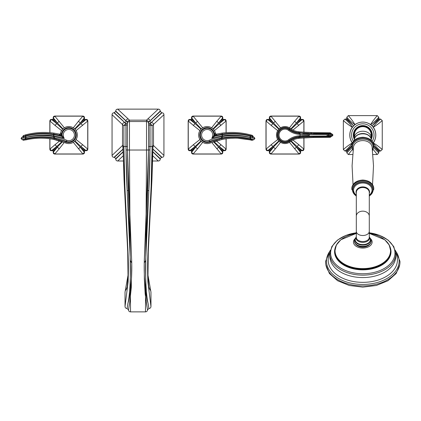 <?xml version="1.0" encoding="UTF-8"?>
<svg xmlns="http://www.w3.org/2000/svg" width="421" height="421" viewBox="0 0 421 421"><rect width="100%" height="100%" fill="white"/><g stroke="black" fill="none" stroke-linecap="round" stroke-linejoin="round"><path stroke-width="0.63" d="M128.484 309.867L129.721 302.304L128.484 309.903L127.105 308.53L127.947 303.183C129.821 295.737 130.731 277.386 130.31 260.404L127.131 190.671C126.458 176.867 126.095 163.295 126.042 149.965L125.995 123.663L125.311 123.769L123.9 125.705L125.942 125.048L125.958 123.663L113.996 112.775C112.791 112.875 112.149 113.512 112.06 114.691L112.06 155.438C112.149 156.617 112.791 157.254 113.996 157.354L114.465 157.354L123.111 149.134M113.996 157.354L123.111 148.981M115.743 111.044L127.426 122.201L127.426 150.018L131.736 262.899L127.426 149.965L127.374 122.279L115.743 111.476L115.743 111.044C115.833 109.865 116.475 109.223 117.675 109.128L158.317 109.128C159.517 109.223 160.159 109.865 160.254 111.044L161.564 112.775L162.001 112.775C163.201 112.875 163.848 113.512 163.932 114.691L163.932 155.438C163.848 156.617 163.201 157.254 162.001 157.354L161.532 157.354L160.254 158.622L160.254 159.085C160.159 160.264 159.517 160.906 158.317 161.001L152.755 161.001M123.242 161.001L117.675 161.001C116.475 160.906 115.833 160.264 115.743 159.085L115.743 158.622L123.111 151.755M114.465 157.354L115.743 158.622M113.996 112.775L115.743 111.476M117.675 109.128L129.479 120.148L127.689 121.201L127.426 122.201L129.468 121.532L129.479 120.148L146.519 120.148L148.303 121.201L148.566 122.201L146.524 121.532L146.519 120.148L129.479 120.148L127.684 121.211M158.317 109.128L146.519 120.148L148.308 121.211M160.254 111.044L148.566 122.201L148.566 150.018L144.256 263.051C143.935 279.155 145.524 295.737 148.045 303.183C146.171 295.737 145.261 277.386 145.682 260.404L148.86 190.671C149.534 176.867 149.897 163.295 149.95 149.965L150.002 123.663L161.564 112.775M145.682 260.404L144.261 262.899L144.292 260.794L148.566 149.965L148.618 122.279L160.254 111.476M149.534 123.579A1.384 1.384 109.8 0 1 149.518 123.574L149.534 123.579A1.384 1.384 109.8 0 0 150.002 123.663L150.681 123.769L152.092 125.705L150.05 125.048L150.034 123.663L162.001 112.775M163.932 155.438L153.212 145.256L152.923 147.003L152.092 146.461L152.092 125.705L163.932 114.691M162.001 157.354L152.881 148.981M161.532 157.354L152.886 149.134M160.254 158.622L152.886 151.755M152.881 151.96L160.254 159.085M152.855 155.859L158.317 161.001M123.137 155.859L117.675 161.001M123.111 151.96L115.743 159.085M122.995 146.15A2.042 2.026 -135 0 1 122.779 145.256L128.326 263.557M128.331 273.487L125.026 292.069M148.566 125.048L150.05 125.048L150.05 146.482L152.092 146.461L151.128 186.203L148.35 244.98L147.892 281.854L150.965 306.556C150.844 307.756 150.165 308.414 148.923 308.53L147.508 309.867L145.171 293.984L144.345 279.112L144.256 263.051M146.276 302.304L147.508 309.867M147.508 309.903L147.508 309.903A2.042 1.973 180 0 1 145.466 311.872L130.526 311.872A2.042 1.973 0 0 1 128.484 309.903L128.484 309.903M127.105 308.53L127.068 308.53C125.826 308.414 125.148 307.756 125.026 306.556L125.026 292.121L125.263 290.79L126.547 288.759L127.268 286.59L128.331 273.455M150.965 292.069L150.965 306.556M152.912 147.192L147.666 263.557M147.66 273.487L150.965 292.121L150.734 290.79L149.444 288.759L148.729 286.59L147.66 273.455M147.892 281.854L147.892 281.86C147.434 269.882 147.592 257.568 148.355 244.906M148.566 146.482L150.05 146.482L148.86 190.671L147.713 190.434L145.813 255.494M148.892 308.53L148.045 303.183L148.923 308.53M148.566 150.018L146.524 150.023L145.466 311.872M127.426 150.018L129.468 150.023L130.526 311.872M130.31 260.404L131.736 263.051C132.057 279.155 130.468 295.737 127.947 303.183L127.068 308.53M129.721 302.304L131.31 287.438L131.736 263.051M131.773 270.971L131.705 260.999M123.079 147.192L123.906 146.461L125.942 146.482L127.131 190.671L128.279 190.434L130.184 255.494M124.542 122.569A2.042 2.021 136.3 0 0 122.511 124.6L123.9 125.705L123.906 146.461L124.863 186.203L127.642 244.98L128.1 281.86L125.026 306.556M112.06 155.438L122.779 145.256M123.058 146.897A2.042 2.021 -136.3 0 1 122.511 145.529L122.511 124.6L112.06 114.691M125.916 123.669L125.29 123.774L125.995 123.663L114.428 112.775M126.474 123.574L125.995 123.663A1.384 1.384 70.2 0 0 127.374 122.279M149.518 123.574A1.384 1.384 109.8 0 1 148.618 122.279M152.997 146.15A2.042 2.026 -45 0 0 153.212 145.256M201.296 141.235L191.597 151.181L191.597 152.349L195.891 146.945A2.042 1.547 39.6 0 0 197.691 148.655L202.701 142.319M189.876 119.496L195.286 123.795L191.05 119.501L189.876 119.496L188.261 121.027L188.261 149.102L193.576 144.535A2.042 1.547 50.3 0 0 195.286 146.334L191.05 150.629L191.597 151.181M188.261 149.102L189.876 150.634L195.286 146.334L200.996 140.935M193.576 144.535L199.912 139.525M226.056 132.689L226.072 121.027L214.421 130.605M222.735 117.78L221.204 116.159L216.636 121.474A2.042 1.547 -140.4 0 1 218.436 123.185L222.73 118.948L222.735 117.78L218.436 123.185L213.037 128.894M226.072 121.027L224.451 119.496L219.046 123.795L223.283 119.501L222.73 118.948M220.757 125.595A2.042 1.547 -129.7 0 0 219.046 123.795L213.336 129.194M221.204 116.159L193.128 116.159L202.701 127.81M216.636 121.474L211.626 127.81M188.261 121.027L193.576 125.595A2.042 1.547 129.6 0 1 195.286 123.795L200.996 129.194M193.128 116.159L191.597 117.78L195.891 123.185L191.597 118.948L191.05 119.501M197.691 121.474A2.042 1.547 140.3 0 0 195.891 123.185L201.296 128.894M193.576 125.595L199.912 130.605M189.876 150.634L191.05 150.629M191.597 152.349L193.128 153.97L197.691 148.655M193.128 153.97L221.204 153.97L211.705 142.435M224.451 150.634L226.072 149.102L220.757 144.535A2.042 1.547 -50.4 0 1 219.046 146.334L223.283 150.629L224.451 150.634L219.046 146.334L214.047 141.609M221.204 153.97L222.735 152.349L218.436 146.945L222.73 151.181L223.283 150.629M216.636 148.655A2.042 1.547 -39.7 0 0 218.436 146.945L213.552 141.777M226.072 149.102L226.056 138.809M220.757 144.535L216.294 140.903M224.451 119.496L223.283 119.501M191.597 117.78L191.597 118.948M222.735 152.349L222.73 151.181M215.568 133.657L215.652 133.841A0.689 0.689 0 0 0 216.02 134.12L215.568 133.657M216.273 134.152L215.605 133.757M250.711 140.025L250.721 140.03C241.165 137.762 231.582 137.588 221.983 139.498L210.332 142.972A8.515 8.515 0 0 1 199.038 137.614A8.515 8.515 0 0 1 205.143 126.789A8.515 8.515 0 0 1 215.552 133.583L214.478 133.773L214.642 134.504A1.9 1.9 0 0 0 215.657 135.278L222.225 134.115C231.697 132.747 241.186 133.294 250.7 135.762L250.448 136.167C241.044 133.789 231.666 133.294 222.304 134.678A71.107 71.107 0 0 0 222.041 134.715A71.107 71.107 0 0 0 214.821 136.194L214.647 135.53A7.494 7.494 0 0 0 214.642 134.504L215.652 133.841M216.899 134.025L222.088 133.12C231.808 131.784 241.517 132.426 251.221 135.052L252.058 135.288M251.221 135.052L250.7 135.762L252.963 136.399A1.21 1.189 106.1 0 0 252.111 135.304L251.2 135.046C241.349 132.383 231.492 131.762 221.63 133.183L221.683 133.178M221.772 134.178L216.647 135.141M221.293 138.63L209.921 141.961L221.293 138.63M221.599 139.577L223.572 139.198M225.988 138.819L227.64 138.614M228.477 138.525L229.382 138.441M231.424 138.293L234.871 138.188M237.807 138.241L249.879 139.835M251.484 140.219L250.727 140.03A1.21 0.332 -76.5 0 1 250.6 139.256C241.059 136.941 231.455 136.704 221.783 138.535L221.683 137.988L222.367 137.862C231.718 136.23 241.017 136.53 250.263 138.756L253.347 139.609M213.384 141.835L217.452 140.577M219.099 140.146L219.715 139.998M253.642 137.083L253.726 137.104A1.21 1.189 -72.8 0 1 254.558 138.346L249.869 137.32C237.807 134.083 225.614 135.236 222.477 135.867L222.22 135.909A69.902 69.902 0 0 0 211.71 138.341L213.957 135.488A6.81 6.81 0 0 0 206.611 128.279A6.81 6.81 0 0 0 200.528 136.588A6.81 6.81 0 0 0 209.621 141.414L210.237 143.008A8.515 8.515 0 0 0 210.332 142.972L209.842 141.993A7.425 7.425 0 0 1 200.08 137.288A7.425 7.425 0 0 1 205.401 127.847A7.425 7.425 0 0 1 214.478 133.773M209.184 140.293L209.621 141.414A68.076 68.076 0 0 1 221.683 137.988L221.462 136.804A69.281 69.281 0 0 0 209.184 140.293A5.605 5.605 0 0 1 201.564 135.278A5.605 5.605 0 0 1 208.784 129.7A5.605 5.605 0 0 1 211.71 138.341L214.821 136.194A0.689 0.684 39.5 0 1 213.957 135.488L214.647 135.53A71.796 71.796 0 0 1 215.657 135.278L216.02 134.12M252.442 135.404L253.442 137.02A0.689 0.679 -73 0 1 252.963 136.399L252.947 136.393M253.816 137.135L253.537 137.046M253.684 137.093L250.448 136.167A1.21 0.321 -75.6 0 0 249.869 137.32M253.389 137.004L252.279 136.672A1.21 0.405 -74 0 1 252.358 137.862M254.558 138.346A47.505 47.505 0 0 1 254.547 138.488L254.558 138.493A1.21 1.189 109.6 0 1 253.353 139.614A0.689 0.679 106.5 0 0 252.847 139.861L250.6 139.256L250.674 137.646L254.547 138.488A1.21 1.195 106.6 0 1 253.368 139.614M221.462 136.804L222.156 136.678C224.714 136.067 237.097 134.294 250.237 137.567L250.674 137.646M250.263 138.756A1.21 0.326 103.7 0 1 250.237 137.567A43.142 43.142 0 0 0 250.242 137.425A1.21 0.326 -73.6 0 1 250.869 136.278M62.445 141.777L53.262 151.181L53.262 152.349L57.556 146.945A2.042 1.547 39.6 0 0 59.356 148.655L64.287 142.435M49.936 138.809L49.92 149.102L55.235 144.535A2.042 1.547 50.3 0 0 56.946 146.334L52.709 150.629L53.262 151.181M49.92 149.102L51.541 150.634L56.946 146.334L61.95 141.609M55.235 144.535L59.698 140.903M86.116 150.634L80.711 146.334L84.947 150.629L86.116 150.634L87.736 149.102L87.736 121.027L76.08 130.605M84.395 117.78L82.863 116.159L78.301 121.474A2.042 1.547 -140.4 0 1 80.101 123.185L84.395 118.948L84.395 117.78L80.101 123.185L74.696 128.894M87.736 121.027L86.116 119.496L80.711 123.795L84.947 119.501L84.395 118.948M82.421 125.595A2.042 1.547 -129.7 0 0 80.711 123.795L75.001 129.194M82.863 116.159L54.793 116.159L64.366 127.81M78.301 121.474L73.291 127.81M51.541 119.496L49.92 121.027L55.235 125.595A2.042 1.547 129.6 0 1 56.946 123.795L52.709 119.501L51.541 119.496L56.946 123.795L62.655 129.194M54.793 116.159L53.262 117.78L57.556 123.185L53.262 118.948L52.709 119.501M59.356 121.474A2.042 1.547 140.3 0 0 57.556 123.185L62.961 128.894M49.92 121.027L49.936 132.689M55.235 125.595L61.577 130.605M51.541 150.634L52.709 150.629M53.262 152.349L54.793 153.97L59.356 148.655M54.793 153.97L82.863 153.97L73.291 142.319M87.736 149.102L82.421 144.535A2.042 1.547 -50.4 0 1 80.711 146.334L75.001 140.935M82.863 153.97L84.395 152.349L80.101 146.945L84.395 151.181L84.947 150.629M78.301 148.655A2.042 1.547 -39.7 0 0 80.101 146.945L74.696 141.235M82.421 144.535L76.08 139.525M86.116 119.496L84.947 119.501M53.262 117.78L53.262 118.948M84.395 152.349L84.395 151.181M59.093 134.025L53.904 133.12C44.184 131.784 34.475 132.426 24.776 135.052L24.792 135.046C34.648 132.383 44.5 131.762 54.362 133.183L54.309 133.178M59.971 134.12L60.34 133.841A0.689 0.689 0 0 1 59.971 134.12L60.34 135.278L53.772 134.115C44.3 132.747 34.806 133.294 25.292 135.762L23.044 136.393M60.387 133.757L59.992 134.115M61.477 133.983L61.355 134.504A1.9 1.9 0 0 1 60.34 135.278A71.796 71.796 0 0 1 61.345 135.53L61.345 135.53A7.494 7.494 0 0 1 61.355 134.504L60.34 133.841M25.286 140.025L25.265 140.03C34.827 137.762 44.41 137.588 54.014 139.498L65.665 142.972L66.071 141.961L54.209 138.535L66.071 141.961L65.755 143.008A8.515 8.515 0 0 1 65.665 142.972A8.515 8.515 0 0 0 76.954 137.614A8.515 8.515 0 0 0 70.849 126.789A8.515 8.515 0 0 0 60.44 133.583L61.513 133.773A7.425 7.425 0 0 1 70.591 127.847A7.425 7.425 0 0 1 75.912 137.288A7.425 7.425 0 0 1 66.15 141.993L66.371 141.414A68.076 68.076 0 0 0 54.314 137.988L53.63 137.862C44.273 136.23 34.975 136.53 25.728 138.756L22.645 139.609M54.43 139.583L52.604 139.23M50.394 138.877L48.936 138.683M48.078 138.583L47.163 138.488M45.326 138.341L44.263 138.277M43.879 138.256L41.968 138.199M38.143 138.246L34.996 138.446M27.423 139.551L26.013 139.856M61.661 141.514L57.914 140.409M56.83 140.13L54.83 139.672M54.22 134.178L59.345 135.141M24.776 135.052L25.549 136.167C34.948 133.789 44.326 133.294 53.688 134.678A71.107 71.107 0 0 1 53.951 134.715A71.107 71.107 0 0 1 61.171 136.194L61.345 135.53L62.034 135.488L61.171 136.194L64.281 138.341A5.605 5.605 0 0 1 67.207 129.7A5.605 5.605 0 0 1 74.428 135.278A5.605 5.605 0 0 1 66.807 140.293L66.371 141.414A6.81 6.81 0 0 0 75.464 136.588A6.81 6.81 0 0 0 69.386 128.279A6.81 6.81 0 0 0 62.034 135.488L64.281 138.341A69.902 69.902 0 0 0 53.772 135.909L53.951 134.715M25.265 140.03A1.21 0.332 -103.5 0 0 25.397 139.256C34.932 136.941 44.542 136.704 54.209 138.535L54.535 136.804L53.835 136.678C51.394 136.072 38.737 134.299 25.755 137.567L21.455 138.488A1.21 1.189 70.4 0 0 22.639 139.614A0.689 0.679 73.5 0 1 23.144 139.861L25.397 139.256L25.318 137.646M23.16 139.856L24.35 140.256M23.886 135.304A1.21 1.189 73.9 0 0 23.029 136.399A0.689 0.679 -107 0 1 22.55 137.02L22.566 137.014A0.689 0.679 73 0 1 22.566 137.014L25.549 136.167A1.21 0.321 -104.4 0 1 26.123 137.32C37.958 134.099 50.488 135.23 53.514 135.867L53.772 135.909A15.077 15.077 0 0 0 53.835 136.678L53.63 137.862M22.629 139.614A1.21 1.195 73.4 0 1 21.439 138.493A47.505 47.505 0 0 1 21.439 138.346L25.749 137.425A1.21 0.326 -106.4 0 0 25.123 136.278M25.728 138.756A1.21 0.326 76.3 0 0 25.755 137.567A43.142 43.142 0 0 1 25.749 137.425L26.123 137.32M23.634 137.862A1.21 0.405 -106 0 1 23.713 136.672L22.534 137.025M23.55 135.404L22.539 137.025M279.118 141.23L269.414 151.181L269.408 152.349L273.708 146.945A2.042 1.547 39.6 0 0 275.508 148.655L280.523 142.314M267.693 119.496L273.097 123.795L268.861 119.501L267.693 119.496L266.072 121.027L266.072 149.102L271.387 144.535A2.042 1.547 50.3 0 0 273.097 146.334L268.861 150.629L269.414 151.181M266.072 149.102L267.693 150.634L273.097 146.334L278.813 140.93M271.387 144.535L277.734 139.519M303.867 132.273L303.883 121.027L292.979 130.078M300.547 117.78L299.015 116.159L294.453 121.474A2.042 1.547 -140.4 0 1 296.252 123.185L300.547 118.948L300.547 117.78L296.252 123.185L290.89 128.847M303.883 121.027L302.267 119.496L296.858 123.795L301.099 119.501L300.547 118.948M298.573 125.595A2.042 1.547 -129.7 0 0 296.858 123.795L291.258 129.094M299.015 116.159L270.94 116.159L280.523 127.816M294.453 121.474L289.438 127.816M266.072 121.027L271.387 125.595A2.042 1.547 129.6 0 1 273.097 123.795L278.813 129.2M270.94 116.159L269.408 117.78L273.708 123.185L269.414 118.948L268.861 119.501M275.508 121.474A2.042 1.547 140.3 0 0 273.708 123.185L279.118 128.9M271.387 125.595L277.734 130.61M267.693 150.634L268.861 150.629M269.408 152.349L270.94 153.97L275.508 148.655M270.94 153.97L299.015 153.97L289.438 142.314M302.267 150.634L303.883 149.102L298.573 144.535A2.042 1.547 -50.4 0 1 296.858 146.334L301.099 150.629L302.267 150.634L296.858 146.334L291.258 141.035M299.015 153.97L300.547 152.349L296.252 146.945L300.547 151.181L301.099 150.629M294.453 148.655A2.042 1.547 -39.7 0 0 296.252 146.945L290.89 141.282M303.883 149.102L303.867 137.856M298.573 144.535L292.979 140.051M302.267 119.496L301.099 119.501M269.408 117.78L269.414 118.948M300.547 152.349L300.547 151.181M310.851 134.741L332.474 134.809A0.863 0.853 90.2 0 0 331.627 133.952L302.804 133.699M309.209 134.736L300.041 134.399L300.105 133.536A140.067 140.067 0 0 1 299.163 133.468A19.019 19.019 0 0 1 289.095 129.647A6.804 6.804 0 0 0 279.954 139.656A6.804 6.804 0 0 0 289.095 140.482A19.019 19.019 0 0 1 299.163 136.662A140.067 140.067 0 0 1 300.105 136.593L309.293 136.257L300.105 136.593L300.041 135.73L309.209 135.394M305.999 135.441L304.067 135.504M303.794 135.52L301.904 135.609M326.912 135.33L332.474 135.32A0.863 0.853 -90.2 0 1 331.627 136.178L325.396 136.199M310.756 132.631L328.875 132.799L313.424 132.678L299.973 131.92A138.335 138.335 0 0 1 298.721 131.778A17.293 17.293 0 0 1 290.158 128.316A8.509 8.509 0 0 0 278.707 140.814A8.509 8.509 0 0 0 290.158 141.814A17.293 17.293 0 0 1 298.721 138.351A138.335 138.335 0 0 1 299.973 138.209L313.424 137.451L299.973 138.209L299.884 137.351L301.215 137.214L299.889 137.299L309.351 136.825L309.293 136.257L313.224 136.246L309.288 136.257M308.646 136.262L306.599 136.293M303.509 136.399L302.478 136.446M300.115 136.593L299.841 136.609L300.115 136.593M302.478 133.683L303.525 133.731M306.63 133.836L308.546 133.867M312.393 133.341L310.072 133.315M307.588 133.257L307.856 133.268M331.327 133.952L330.117 133.946M329.922 132.804L328.875 132.799L329.922 132.804A0.863 0.853 90.4 0 1 330.738 133.441A0.689 0.679 -89.8 0 0 331.39 133.952L313.224 133.883L313.313 133.346L325.38 133.415M325.396 133.931L328.422 133.941L328.18 134.804L309.214 134.736L309.351 133.304L299.889 132.831A139.372 139.372 0 0 1 299.215 132.778A18.329 18.329 0 0 1 289.516 129.094A7.494 7.494 0 0 0 279.444 140.119A7.494 7.494 0 0 0 289.516 141.035A18.329 18.329 0 0 1 299.215 137.351A139.372 139.372 0 0 1 299.889 137.299L299.841 136.609M309.351 136.825L313.313 136.783L313.224 136.246L331.39 136.178A0.689 0.679 89.8 0 0 330.738 136.688L328.643 136.699L328.459 136.188L330.432 136.183M309.214 135.394L309.293 136.257L328.422 136.188L328.18 135.325A43.2 43.2 0 0 0 328.18 134.804L328.422 133.941M299.889 137.299A15.077 15.077 0 0 1 299.884 137.351A139.204 139.204 0 0 0 298.621 137.488A18.156 18.156 0 0 0 289.632 141.124A7.641 7.641 0 0 1 279.344 140.23A7.641 7.641 0 0 1 279.344 129.9A7.641 7.641 0 0 1 289.632 129.005A18.156 18.156 0 0 0 298.621 132.641A139.204 139.204 0 0 0 299.884 132.778L301.215 132.915L301.168 133.604M330.738 133.441L313.313 133.346L313.424 132.678M313.424 137.451L329.922 137.325L313.424 137.451L313.313 136.783L328.848 136.699M330.701 136.688L329.959 136.693M325.465 136.714L312.724 136.783M328.712 133.941L328.848 133.431M329.959 133.436L330.701 133.441M395.203 250.069L399.95 261.225A37.174 23.897 180 0 1 362.791 285.917A37.174 23.897 180 0 1 325.638 261.225L330.385 250.069M355.029 238.728A9.336 6.005 180 0 0 354.561 244.89A9.336 6.005 180 0 0 362.791 248.064A9.336 6.005 0 0 0 371.027 244.89A9.336 6.005 0 0 0 370.559 238.728M355.85 237.612L355.14 238.539L354.424 241.001A8.367 5.378 0 0 0 362.791 246.38A8.367 5.378 0 0 0 371.164 241.001L371.164 241.27A8.367 5.378 180 0 1 362.791 246.648A8.367 5.378 180 0 1 354.424 241.27C355.65 249.09 369.954 249.064 371.164 241.27M354.424 241.001L354.424 241.27M369.28 236.586A6.831 4.389 180 0 1 369.364 236.765A6.831 4.389 180 0 1 369.622 237.965A6.831 4.389 180 0 1 362.791 242.354A6.831 4.389 180 0 1 355.961 237.965A6.831 4.389 180 0 1 356.224 236.765A6.831 4.389 180 0 1 356.308 236.586M356.308 193.471A6.747 5.168 0 0 1 362.791 186.882A6.747 5.168 0 0 1 369.28 193.471M354.55 140.14A8.473 6.489 180 0 1 354.666 139.809L354.666 140.04M371.038 140.14A8.473 6.489 180 0 0 370.922 139.809L370.922 140.04M354.319 140.351L354.319 140.198A8.473 6.489 0 0 1 362.791 133.704A8.473 6.489 0 0 1 371.269 140.198C371.743 131.705 353.845 131.705 354.319 140.198M371.133 139.035A8.431 6.457 180 0 0 362.791 133.515A8.431 6.457 180 0 0 354.456 139.035M371.222 137.693A8.431 6.457 180 0 0 362.791 131.236A8.431 6.457 180 0 0 354.366 137.693L354.366 135.062A8.431 8.431 0 0 1 362.791 126.637A8.431 8.431 0 0 1 371.222 135.062L371.222 139.535M354.366 137.693L354.366 139.535M354.366 139.372A9.467 9.467 0 0 1 362.791 125.595A9.467 9.467 0 0 1 371.222 139.372M371.364 131.047L371.49 131.331M371.601 131.594L371.727 131.931M372.022 132.947L372.106 133.373M372.222 134.225L372.253 134.641M353.335 134.641L353.361 134.225M353.477 133.373L353.566 132.947M353.861 131.931L354.203 131.078M373.127 142.903A12.967 12.967 0 0 0 362.791 122.095A12.967 12.967 0 0 0 352.461 142.903M373.195 143.061L373.274 142.703M351.814 145.782L346.246 151.06L344.973 151.06C348.193 148.271 350.651 145.587 352.345 143.003L352.393 143.061M344.973 151.06L343.341 149.529L343.341 120.601C346.683 123.495 349.667 125.69 352.303 127.184C350.651 129.542 349.814 132.168 349.783 135.062C349.814 137.962 350.651 140.588 352.303 142.945L352.445 142.935M351.814 146.34L346.799 151.613L346.246 151.06M352.419 149.408L348.325 154.518L346.799 152.886L351.909 147.724M372.943 154.518L377.258 154.518L373.164 149.408M348.325 154.518L352.64 154.518M373.68 147.724L378.789 152.886L377.258 154.518M373.774 146.34L378.789 151.613L378.789 152.886M373.774 145.782L379.342 151.06L378.789 151.613M379.342 151.06L380.616 151.06C377.395 148.271 374.937 145.587 373.243 143.003L373.143 142.935M382.247 149.529L382.247 120.601C378.953 123.464 375.964 125.658 373.285 127.184C374.937 129.542 375.774 132.168 375.8 135.062C375.774 137.962 374.937 140.588 373.285 142.945C375.879 144.408 378.868 146.603 382.247 149.529L380.616 151.06M373.301 127.463L372.043 125.832L379.342 119.069L380.616 119.069L382.247 120.601M380.616 119.069C377.395 121.858 374.937 124.542 373.243 127.126L373.169 127.284M354.045 125.49L352.314 127.426M352.419 127.284L352.345 127.126C350.651 124.548 348.193 121.858 344.973 119.069L346.246 119.069L346.799 118.517L346.799 117.243L348.325 115.612C351.23 118.959 353.424 121.943 354.914 124.574L354.482 125.111M372.148 126.084L372.043 125.832A0.689 0.589 -135 0 0 372.043 125.832L370.675 124.574C365.423 121.237 360.166 121.237 354.914 124.574L353.219 126.316M352.835 126.753L352.593 127.053M355.108 124.616L354.856 124.616C352.277 122.921 349.588 120.464 346.799 117.243M371.106 125.111L370.501 124.632M370.648 124.742L370.675 124.574C371.964 122.216 374.158 119.227 377.258 115.612L378.789 117.243C375.948 120.506 373.264 122.964 370.733 124.616L370.575 124.69M379.342 119.069L378.789 118.517L371.964 125.895L371.543 125.49M372.748 126.753L372.369 126.316M343.341 149.529C346.641 146.666 349.625 144.466 352.303 142.945L352.419 142.845M378.789 118.517L378.789 117.243M377.258 115.612L348.325 115.612M343.341 120.601L344.973 119.069M346.799 151.613L346.799 152.886M346.246 119.069L353.545 125.832A0.689 0.589 135 0 0 353.561 125.816L346.799 118.517M354.193 139.014L353.861 138.199M353.84 138.146L353.672 137.604M353.566 137.183L353.477 136.757M353.377 136.036L353.335 135.488M372.253 135.488L372.211 136.051M372.106 136.757L372.022 137.183M371.727 138.193L371.601 138.535M124.579 122.532A1.384 1.368 136.7 0 0 125.953 121.159L125.953 121.085A2.042 2.021 -42.8 0 1 127.984 119.059M146.524 121.532L129.468 121.532L129.468 150.023L146.524 150.023L146.524 121.532M151.418 122.532A1.384 1.368 43.3 0 1 150.039 121.159L150.039 121.085A2.042 2.021 -137.2 0 0 148.008 119.059M151.449 122.569A2.042 2.021 43.7 0 1 153.481 124.6L153.481 145.529A2.042 2.021 -43.7 0 1 152.934 146.897M123.006 146.05L124.037 179.546L128.326 263.609M127.426 149.971L129.468 149.971M126.042 149.965L127.426 149.965L128.279 190.434M127.426 125.048L125.942 125.048L125.942 146.482L127.426 146.482M148.566 149.971L146.524 149.971M149.95 149.965L148.566 149.965L147.713 190.434M152.986 146.05L151.955 179.546L147.666 263.609M216.383 134.136L216.605 135.152M222.088 133.12L222.477 135.867M251.642 140.256L252.847 139.861M221.983 139.498L221.783 138.535M222.367 137.862L222.156 136.678A15.077 15.077 0 0 0 222.22 135.909L222.041 134.715M53.904 133.12L53.514 135.867M59.614 134.136L59.393 135.152M54.014 139.498L54.209 138.535M66.807 140.293A69.281 69.281 0 0 0 54.535 136.804M21.439 138.346A1.21 1.189 -107.2 0 1 22.271 137.104M301.178 136.678L301.215 137.214M299.973 131.92L299.884 132.778A15.077 15.077 0 0 1 299.889 132.831L299.841 133.52M299.215 132.778L299.094 134.331A19.887 19.887 0 0 1 288.574 130.336L289.516 129.094M298.721 131.778L298.621 132.641M290.158 128.316L289.632 129.005M290.158 141.814L289.632 141.124M298.721 138.351L298.621 137.488M328.875 137.33L328.643 136.699L328.875 137.33M329.922 137.325A0.863 0.853 -90.4 0 0 330.738 136.688M288.574 130.336A5.941 5.941 0 0 0 280.591 139.072A5.941 5.941 0 0 0 288.574 139.793A19.887 19.887 0 0 1 299.094 135.799A140.93 140.93 0 0 1 300.041 135.73A15.077 15.077 0 0 0 300.041 134.399A140.93 140.93 0 0 1 299.094 134.331M331.627 136.178A0.863 0.853 89.8 0 0 332.474 135.32L332.474 135.32A47.494 47.494 0 0 0 332.474 134.809A0.863 0.853 -89.8 0 0 331.627 133.952M299.215 137.351L299.094 135.799M289.516 141.035L288.574 139.793M330.217 250.753A36.332 23.355 0 0 0 362.791 284.443A36.332 23.355 0 0 0 395.372 250.753M329.875 253.2A34.622 22.255 0 0 0 362.791 282.349A34.622 22.255 0 0 0 395.714 253.2M362.791 277.565A32.943 21.176 0 0 0 395.735 256.389L395.735 253.968A32.943 21.176 180 0 1 362.791 275.139A32.943 21.176 180 0 1 329.853 253.968L329.853 256.389A32.943 21.176 180 0 0 362.791 277.565M369.28 232.802A32.17 20.682 180 0 1 394.798 255.152A32.17 20.682 180 0 1 362.791 273.739A32.17 20.682 180 0 1 330.785 255.152A32.17 20.682 180 0 1 356.308 232.802M335.163 248.032A28.218 18.14 0 0 0 362.791 269.85A28.218 18.14 0 0 0 390.425 248.032M334.784 251.242A28.012 18.008 0 0 0 334.779 251.469A28.012 18.008 0 0 0 362.791 269.477A28.012 18.008 0 0 0 390.809 251.469A28.012 18.008 0 0 0 390.804 251.242M383.389 238.812A28.012 18.008 180 0 1 390.809 251.016A28.012 18.008 180 0 1 362.791 269.024A28.012 18.008 180 0 1 334.779 251.016A28.012 18.008 180 0 1 342.199 238.812M369.28 233.423A27.744 17.835 180 0 1 390.341 252.858A27.744 17.835 180 0 1 362.791 268.593A27.744 17.835 180 0 1 335.242 252.858A27.744 17.835 180 0 1 356.308 233.423M355.756 237.828A7.841 5.041 0 0 0 354.95 240.049A7.841 5.041 0 0 0 362.791 245.09A7.841 5.041 0 0 0 370.638 240.049A7.841 5.041 0 0 0 369.833 237.828M356.224 236.765L355.503 238.397A7.578 4.873 0 0 0 355.213 239.728A7.578 4.873 0 0 0 362.791 244.596A7.578 4.873 0 0 0 370.369 239.728A7.578 4.873 0 0 0 370.085 238.397L369.364 236.765M362.791 241.538A6.483 4.168 0 0 0 369.28 237.37L369.28 231.34A6.483 4.168 180 0 1 362.791 235.507A6.483 4.168 180 0 1 356.308 231.34L356.308 237.37A6.483 4.168 180 0 0 362.791 241.538M356.308 216.115L356.308 192.492A6.483 4.968 0 0 1 362.791 187.524A6.483 4.968 0 0 1 369.28 192.492L369.28 216.115A6.483 4.968 180 0 0 362.791 211.147A6.483 4.968 180 0 0 356.308 216.115L356.308 231.34M356.308 195.107A9.236 7.073 0 0 1 354.25 187.387A9.236 7.073 0 0 1 362.791 182.998A9.236 7.073 0 0 1 371.338 187.387A9.236 7.073 0 0 1 369.28 195.107M356.308 195.697A10.041 7.694 0 0 1 353.366 187.182A10.041 7.694 0 0 1 362.791 182.135A10.041 7.694 0 0 1 372.222 187.182A10.041 7.694 0 0 1 369.28 195.697M356.308 195.944A10.288 7.883 180 0 1 353.098 187.192A10.288 7.883 180 0 1 362.791 181.946A10.288 7.883 0 0 1 372.49 187.192A10.288 7.883 0 0 1 369.28 195.944M373.774 189.382A10.983 8.409 0 0 0 362.791 180.972A10.983 8.409 180 0 0 351.814 189.382L351.814 188.603A10.983 8.409 180 0 1 362.791 180.193A10.983 8.409 0 0 1 373.774 188.603L373.774 189.382L369.28 196.307M353.045 184.651L352.082 165.795L353.493 146.997A9.351 7.168 0 0 1 362.791 140.593A9.351 7.168 0 0 1 372.096 146.997L373.506 165.795L372.543 184.651M353.13 149.823A10.33 7.91 0 0 1 362.791 139.119A10.33 7.91 0 0 1 372.459 149.823M373.774 146.587A10.983 8.409 0 0 0 362.791 138.177A10.983 8.409 180 0 0 351.814 146.587L351.814 145.808A10.983 8.409 180 0 1 362.791 137.399A10.983 8.409 0 0 1 373.774 145.808L372.543 150.539M371.222 138.067A8.946 8.946 0 0 0 362.791 126.116A8.946 8.946 0 0 0 354.366 138.067M353.445 141.303A11.241 11.241 0 0 1 362.791 123.827A11.241 11.241 0 0 1 372.143 141.303M151.128 186.203L151.113 186.545M148.35 244.98L148.318 245.58M149.571 221.704L151.134 186.093M144.219 270.971L144.287 260.999M128.1 281.854C128.558 269.882 128.405 257.568 127.637 244.906M124.858 186.093L126.426 221.704M124.863 186.203L124.879 186.545M127.642 244.98L127.679 245.58M131.699 260.794L131.731 262.583M125.947 123.669L126.463 123.579M226.151 132.678L226.161 121.027C226.009 119.853 225.435 119.317 224.451 119.427L223.283 119.427L222.804 118.948L222.804 117.78C222.767 116.733 222.23 116.159 221.204 116.064L193.128 116.064C192.097 116.159 191.566 116.733 191.529 117.78L191.529 118.948L191.05 119.427L189.876 119.427C188.924 119.359 188.355 119.896 188.166 121.027L188.166 149.102C188.324 150.276 188.892 150.813 189.876 150.702L191.05 150.702L191.529 151.181L191.529 152.349C191.566 153.397 192.097 153.97 193.128 154.065L221.204 154.065C222.23 153.97 222.767 153.397 222.804 152.349L222.804 151.181L223.283 150.702L224.451 150.702C225.403 150.771 225.977 150.234 226.161 149.102L226.151 138.798M251.99 140.346L253.731 139.725L254.931 138.604L254.079 137.214M49.841 138.798L49.831 149.102C49.988 150.276 50.557 150.813 51.541 150.702L52.709 150.702L53.193 151.181L53.188 152.349C53.225 153.397 53.762 153.97 54.793 154.065L82.863 154.065C83.895 153.97 84.432 153.397 84.468 152.349L84.463 151.181L84.947 150.702L86.116 150.702C87.068 150.771 87.636 150.234 87.826 149.102L87.826 121.027C87.668 119.853 87.1 119.317 86.116 119.427L84.947 119.427L84.463 118.948L84.468 117.78C84.432 116.733 83.895 116.159 82.863 116.064L54.793 116.064C53.762 116.159 53.225 116.733 53.188 117.78L53.193 118.948L52.709 119.427L51.541 119.427C50.588 119.359 50.02 119.896 49.831 121.027L49.841 132.678M21.918 137.214L21.061 138.604L22.26 139.725L24.002 140.346M303.962 132.283L303.978 121.027C303.82 119.853 303.252 119.317 302.267 119.427L301.099 119.427L300.615 118.948L300.62 117.78C300.578 116.733 300.047 116.159 299.015 116.064L270.94 116.064C269.914 116.159 269.377 116.733 269.34 117.78L269.345 118.948L268.861 119.427L267.693 119.427C266.74 119.359 266.172 119.896 265.983 121.027L265.983 149.102C266.14 150.276 266.709 150.813 267.693 150.702L268.861 150.702L269.345 151.181L269.34 152.349C269.377 153.397 269.914 153.97 270.94 154.065L299.015 154.065C300.047 153.97 300.578 153.397 300.62 152.349L300.615 151.181L301.099 150.702L302.267 150.702C303.22 150.771 303.788 150.234 303.978 149.102L303.962 137.846M331.39 136.178L331.78 136.178L330.285 137.32M329.506 133.941L329.048 133.941M331.117 133.446L330.285 132.81M331.117 133.441L331.78 133.952L331.39 133.952M332.016 136.178L332.879 135.315L332.879 134.815L332.016 133.952M325.859 264.751L329.417 273.529L337.605 280.739L349.262 285.485L362.791 287.143L376.327 285.485L387.983 280.739L396.166 273.529L399.729 264.751M329.853 253.968L331.827 246.559L337.416 240.133L345.904 235.371L356.308 232.75M395.735 253.968L393.761 246.559L388.167 240.133L379.684 235.371L369.28 232.75M356.308 233.381L340.842 239.749L336.342 245.038L334.779 251.469M390.809 251.469L389.241 245.038L384.747 239.749L369.28 233.381M369.738 237.612L370.448 238.539L371.164 241.001M369.28 216.115L369.28 231.34M356.308 196.307L351.814 189.382M373.774 188.603C373.08 183.351 369.422 180.493 362.791 180.03C356.166 180.493 352.509 183.351 351.814 188.603M353.045 150.539L351.814 146.587M373.774 145.808C373.08 140.556 369.422 137.699 362.791 137.235C356.166 137.699 352.509 140.556 351.814 145.808M353.845 131.968L353.74 132.289M371.917 132.526L371.817 132.205"/></g></svg>
